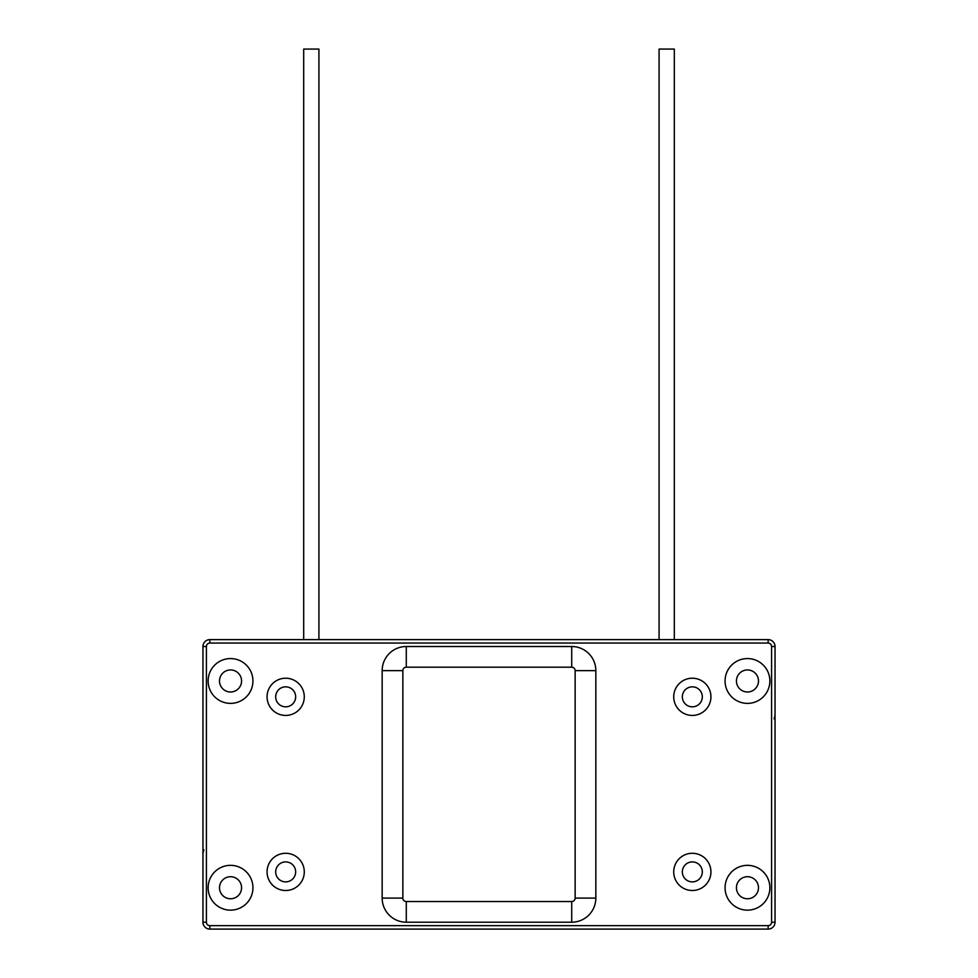 <?xml version="1.0" encoding="UTF-8"?>
<svg xmlns="http://www.w3.org/2000/svg" width="978" height="978" viewBox="0 0 978 978"><rect width="100%" height="100%" fill="white"/><g stroke="black" fill="none" stroke-linecap="round" stroke-linejoin="round"><path stroke-width="1.47" d="M209.854 929.1L768.146 929.1A6.895 6.895 0 0 0 775.041 922.205L775.041 646.507A6.895 6.895 0 0 0 768.146 639.624L209.854 639.624A6.895 6.895 0 0 0 202.959 646.507L202.959 922.205A6.895 6.895 0 0 0 209.854 929.1L209.854 925.653L768.146 925.653A3.447 3.447 0 0 0 771.593 922.205L775.041 922.205M202.959 853.281L203.889 849.833M775.041 715.431L774.111 718.879M382.166 670.639A24.12 24.12 0 0 1 406.286 646.507L571.714 646.507A24.12 24.12 0 0 1 595.834 670.639L595.834 898.085A24.12 24.12 0 0 1 571.714 922.205L406.286 922.205A24.12 24.12 0 0 1 382.166 898.085L382.166 670.639L402.85 670.639A3.447 3.447 0 0 1 406.286 667.192L571.714 667.192A3.447 3.447 0 0 1 575.15 670.639L575.15 898.085A3.447 3.447 0 0 1 571.714 901.533L406.286 901.533A3.447 3.447 0 0 1 402.85 898.085L402.85 670.639M710.933 871.887A18.606 18.606 0 0 0 692.326 853.281A18.606 18.606 0 0 0 673.72 871.887A18.606 18.606 0 0 0 692.326 890.506A18.606 18.606 0 0 0 710.933 871.887M710.933 696.825A18.606 18.606 0 0 0 692.326 678.219A18.606 18.606 0 0 0 673.72 696.825A18.606 18.606 0 0 0 692.326 715.431A18.606 18.606 0 0 0 710.933 696.825M304.28 871.887A18.606 18.606 0 0 0 285.674 853.281A18.606 18.606 0 0 0 267.067 871.887A18.606 18.606 0 0 0 285.674 890.506A18.606 18.606 0 0 0 304.28 871.887M304.28 696.825A18.606 18.606 0 0 0 285.674 678.219A18.606 18.606 0 0 0 267.067 696.825A18.606 18.606 0 0 0 285.674 715.431A18.606 18.606 0 0 0 304.28 696.825M769.869 887.743A22.396 22.396 0 0 0 747.461 865.347A22.396 22.396 0 0 0 725.065 887.743A22.396 22.396 0 0 0 747.461 910.151A22.396 22.396 0 0 0 769.869 887.743M769.869 680.969A22.396 22.396 0 0 0 747.461 658.573A22.396 22.396 0 0 0 725.065 680.969A22.396 22.396 0 0 0 747.461 703.378A22.396 22.396 0 0 0 769.869 680.969M252.935 887.743A22.396 22.396 0 0 0 230.539 865.347A22.396 22.396 0 0 0 208.131 887.743A22.396 22.396 0 0 0 230.539 910.151A22.396 22.396 0 0 0 252.935 887.743M252.935 680.969A22.396 22.396 0 0 0 230.539 658.573A22.396 22.396 0 0 0 208.131 680.969A22.396 22.396 0 0 0 230.539 703.378A22.396 22.396 0 0 0 252.935 680.969M219.512 887.743A11.027 11.027 0 0 0 230.539 898.77A11.027 11.027 0 0 0 241.566 887.743A11.027 11.027 0 0 0 230.539 876.716A11.027 11.027 0 0 0 219.512 887.743M219.512 680.969A11.027 11.027 0 0 0 230.539 691.996A11.027 11.027 0 0 0 241.566 680.969A11.027 11.027 0 0 0 230.539 669.942A11.027 11.027 0 0 0 219.512 680.969M736.434 680.969A11.027 11.027 0 0 0 747.461 691.996A11.027 11.027 0 0 0 758.488 680.969A11.027 11.027 0 0 0 747.461 669.942A11.027 11.027 0 0 0 736.434 680.969M682.338 871.887A10 10 0 0 0 692.326 881.887A10 10 0 0 0 702.326 871.887A10 10 0 0 0 692.326 861.899A10 10 0 0 0 682.338 871.887M682.338 696.825A10 10 0 0 0 692.326 706.825A10 10 0 0 0 702.326 696.825A10 10 0 0 0 692.326 686.837A10 10 0 0 0 682.338 696.825M275.674 871.887A10 10 0 0 0 285.674 881.887A10 10 0 0 0 295.662 871.887A10 10 0 0 0 285.674 861.899A10 10 0 0 0 275.674 871.887M275.674 696.825A10 10 0 0 0 285.674 706.825A10 10 0 0 0 295.662 696.825A10 10 0 0 0 285.674 686.837A10 10 0 0 0 275.674 696.825M736.434 887.743A11.027 11.027 0 0 0 747.461 898.77A11.027 11.027 0 0 0 758.488 887.743A11.027 11.027 0 0 0 747.461 876.716A11.027 11.027 0 0 0 736.434 887.743M663.108 49.071L670.211 49.071M659.074 639.624L659.074 49.071L674.307 49.071L674.307 639.624M307.789 49.071L314.892 49.071M303.693 639.624L303.693 49.071L318.926 49.071L318.926 639.624M768.146 925.653L768.146 929.1M771.593 922.205L771.593 646.507A3.447 3.447 0 0 0 768.146 643.059L209.854 643.059A3.447 3.447 0 0 0 206.407 646.507L206.407 922.205A3.447 3.447 0 0 0 209.854 925.653M206.407 922.205L202.959 922.205M206.407 646.507L202.959 646.507M209.854 643.059L209.854 639.624M768.146 643.059L768.146 639.624M771.593 646.507L775.041 646.507M382.166 898.085L402.85 898.085M406.286 646.507L406.286 667.192M571.714 646.507L571.714 667.192M595.834 670.639L575.15 670.639M595.834 898.085L575.15 898.085M571.714 922.205L571.714 901.533M406.286 922.205L406.286 901.533"/></g></svg>
